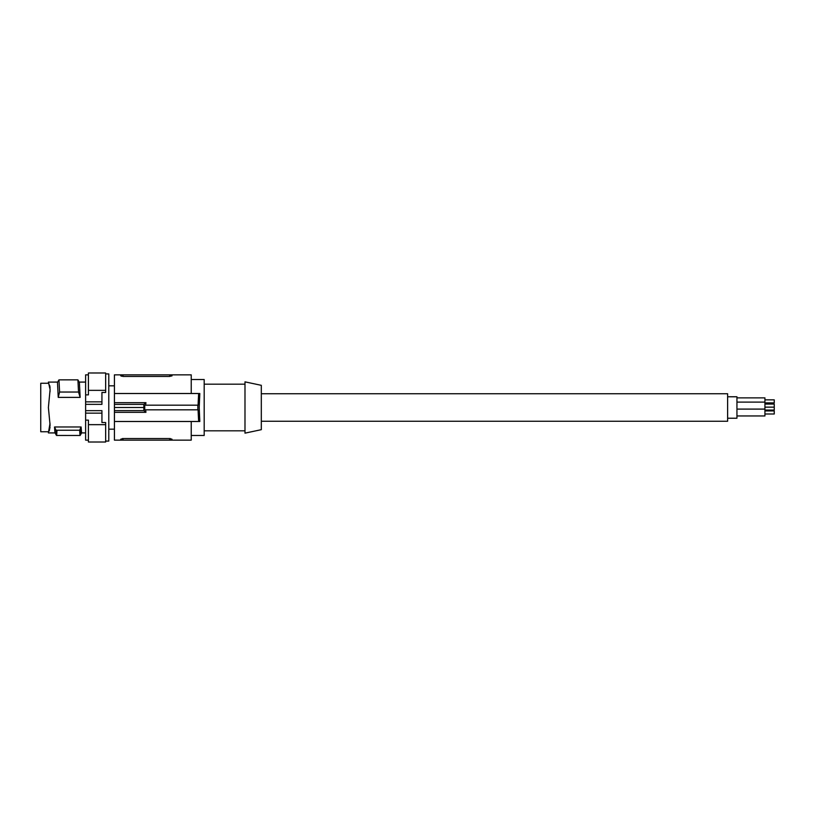 <?xml version="1.0" encoding="UTF-8"?>
<svg xmlns="http://www.w3.org/2000/svg" width="815" height="815" viewBox="0 0 815 815"><rect width="100%" height="100%" fill="white"/><g stroke="black" fill="none" stroke-linecap="round" stroke-linejoin="round"><path stroke-width="1.22" d="M122.362 438.592L123.055 438.562L123.055 440.141L114.426 440.141L114.426 393.513L199.818 393.513L199.206 407.5L199.563 396.783M123.055 374.859L169.683 374.859L169.683 376.438L172.016 375.776L169.683 376.438L123.055 376.438L123.055 374.859L114.426 374.859L114.426 393.513M114.426 412.319L145.936 412.319L143.837 410.617L143.837 404.383L145.936 402.681L145.671 405.167M145.936 412.319L145.671 409.833M114.426 421.487L198.646 421.487L198.055 409.833L144.734 409.833L144.734 405.167L198.055 405.167L198.646 393.513M123.055 440.141L191.23 440.141L191.23 421.487M199.206 407.5L199.818 421.487L198.646 421.487M169.683 440.141L169.683 438.562L172.016 439.224L172.016 440.141L172.016 439.224L169.683 438.562L123.055 438.562L120.722 439.224L120.722 440.141M169.917 438.572L170.457 438.602M169.683 374.859L191.23 374.859L191.23 393.513M123.055 376.438L120.722 375.776L120.722 374.859L121.435 376.235M171.843 376.01L172.016 374.859L172.016 375.776M197.851 409.833L197.851 405.167M191.23 379.525L204.188 379.525L204.188 435.475L191.23 435.475M244.989 407.5L244.989 381.858L261.309 385.322L261.309 429.678L244.989 433.142L244.989 407.5M114.426 404.383L143.837 404.383M143.725 407.5L114.426 407.5M114.426 402.681L145.936 402.681M114.426 410.617L143.837 410.617M261.309 421.253L727.622 421.253L727.622 393.747L261.309 393.747M727.622 396.773L736.943 396.773L736.943 418.227L727.622 418.227M736.943 402.111L764.928 402.111L764.928 415.956L736.943 415.956M736.943 409.099L764.928 409.099M764.928 407.143L774.25 407.143L774.25 410.067L764.928 410.067M774.25 404.067L764.928 404.067L774.25 404.067L774.25 407.143M736.943 397.873L764.928 397.873L764.928 402.111M764.928 402.905L774.25 402.905L774.25 399.839L764.928 399.839M774.25 410.923L764.928 410.923L774.25 410.923L774.25 414L764.928 414M48.737 431.013L48.391 432.918L55.023 432.918M85.616 401.856L85.616 404.352L101.936 404.352L101.936 392.453L105.665 392.453L105.665 390.344L88.417 390.344L88.417 394.868L85.616 394.868L85.616 401.856L101.936 401.856M88.417 390.344L88.417 372.995L105.665 372.995L105.665 390.344M85.616 404.352L85.616 410.648L101.936 410.648L101.936 422.547L105.665 422.547L105.665 442.005L88.417 442.005L88.417 420.132L85.616 420.132L85.616 440.141L88.417 440.141M85.616 394.868L85.616 374.859L88.417 374.859M105.665 424.656L88.417 424.656M85.616 410.648L85.616 413.144L101.936 413.144M85.616 413.144L85.616 420.132M59.587 392.035L58.975 379.861L57.488 382.398L58.232 397.384L59.587 392.035L78.525 392.035L77.914 379.861L79.391 382.398L80.145 397.384L78.525 392.035M58.975 379.861L77.914 379.861M58.232 397.384L80.145 397.384M85.616 432.918L81.582 432.887L81.093 426.978L79.666 430.228C79.972 437.197 80.288 437.197 80.593 430.228M79.666 430.228L56.062 430.228L54.524 426.978L54.941 432.694L56.49 435.454L80.135 435.475L81.653 432.877M56.062 430.228C56.367 437.197 56.673 437.197 56.989 430.228M54.524 426.978L81.093 426.978M50.041 423.219L48.391 432.908M50.061 424.646L49.246 430.982L50.061 427.131M50.102 425.471L48.391 407.5L50.102 389.529L48.391 382.082L50.102 389.529M50.041 391.781L50.061 390.354M48.391 382.092L49.246 385.098L48.391 382.092L57.671 382.082M50.072 388.072L49.786 385.689M49.246 430.982L49.267 429.862M49.756 428.313L49.878 427.671M48.431 431.746L40.75 431.746L40.75 383.254L48.431 383.254M105.665 373.922L108.782 373.922L108.782 441.078L105.665 441.078M108.782 429.179L114.426 429.179M204.188 384.181L244.989 384.181M108.782 385.821L114.426 385.821M204.188 430.819L244.989 430.819M79.208 382.082L85.616 382.082"/></g></svg>

